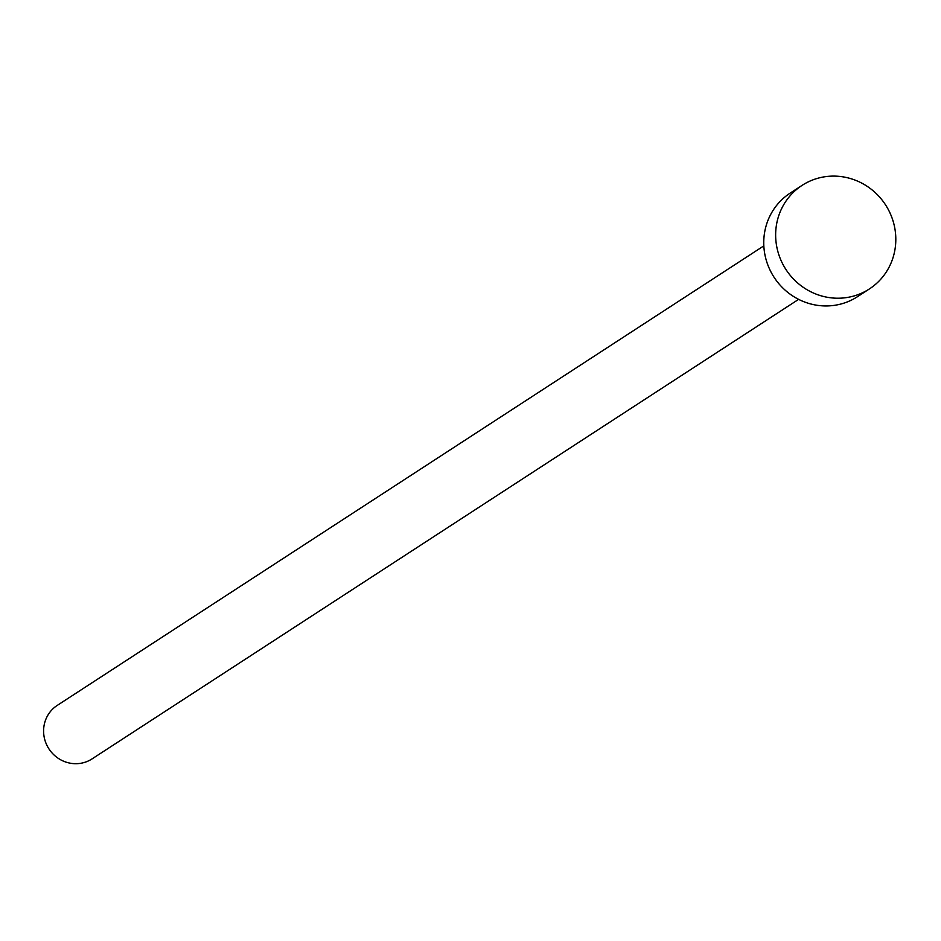 <?xml version="1.0" encoding="UTF-8"?>
<svg xmlns="http://www.w3.org/2000/svg" width="941" height="941" viewBox="0 0 941 941"><rect width="100%" height="100%" fill="white"/><g stroke="black" fill="none" stroke-linecap="round" stroke-linejoin="round"><path stroke-width="1.41" d="M798.627 299.356L92.042 758.905A31.912 30.677 -123 0 1 47.05 745.59A31.912 30.677 -123 0 1 57.248 705.397L763.833 245.86M869.402 288.934L857.51 296.662A61.753 59.365 -123 0 1 770.432 270.902A61.753 59.365 -123 0 1 790.169 193.117L802.061 185.389A61.753 59.365 -123 0 1 889.127 211.149A61.753 59.365 -123 0 1 869.402 288.934A61.753 59.365 -123 0 1 782.324 263.174A61.753 59.365 -123 0 1 802.061 185.389"/></g></svg>
